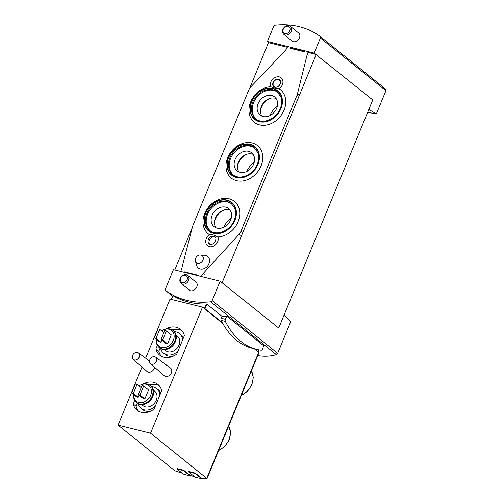 <?xml version="1.0" encoding="UTF-8"?>
<svg xmlns="http://www.w3.org/2000/svg" width="504" height="504" viewBox="0 0 504 504"><rect width="100%" height="100%" fill="white"/><g stroke="black" fill="none" stroke-linecap="round" stroke-linejoin="round"><path stroke-width="0.76" d="M367.636 112.335L376.349 113.898L385.913 90.688L385.774 89.189L320.128 36.408M249.65 88.364L268.5 42.62L268.997 42.745L267.441 41.492L273.659 26.397A1.657 1.323 128.8 0 1 275.159 25.2A89.485 71.335 128.8 0 1 320.059 36.351A1.657 1.323 128.8 0 1 320.097 36.383L385.774 89.189M284.174 314.824L290.72 321.659L277.679 353.291L212.146 300.604A1.657 1.323 128.8 0 1 210.647 301.802A89.485 71.335 128.8 0 1 165.747 290.644A1.657 1.323 128.8 0 1 165.709 290.619A1.657 1.323 128.8 0 1 165.425 289L173.42 269.596L220.141 281.201L212.146 300.604M257.752 355.566C264.216 356.674 270.421 356.366 276.362 354.633L277.679 353.291M182.196 473.193A62.143 12.997 22.4 0 1 176.343 471.309A2.073 0.435 22.4 0 1 174.258 470.276L118.087 425.111L150.557 433.175L206.734 478.34A2.073 0.435 22.4 0 1 206.993 478.718A2.073 0.435 22.4 0 1 206.508 478.8A62.143 12.997 22.4 0 1 201.417 478.025L195.287 473.099L188.66 471.448L188.509 471.826L195.136 473.47L201.461 478.561A62.559 13.085 22.4 0 1 195.294 477.282L188.509 471.826M194.374 476.545A62.143 12.997 22.4 0 1 190.279 475.518L183.689 470.219L177.061 468.569L176.91 468.947L183.538 470.591L190.323 476.047A62.559 13.085 22.4 0 1 183.242 474.037L176.91 468.947M376.349 113.898L368.834 109.431M320.097 36.383A1.657 1.323 128.8 0 1 320.38 38.002L314.162 53.096L267.441 41.492M307.982 52.429L315.718 54.35L314.162 53.096M315.718 54.35L372.752 99.924L278.731 328.035L220.141 281.201M221.993 316.323L221.199 318.251A1.865 1.058 103.9 0 0 221.136 320.323A118.692 67.227 103.9 0 0 222.384 322.699A118.692 67.227 103.9 0 0 252.34 348.296L256.549 349.341A118.692 67.227 103.9 0 0 261.192 350.192A1.865 1.058 103.9 0 0 262.445 349.077L263.781 345.832L226.743 316.046A89.485 71.335 128.8 0 1 221.993 316.323L206.886 304.17L205.008 308.731L222.384 322.699M206.886 304.17L206.325 304.025A89.485 71.335 128.8 0 1 173.023 295.753L171.505 299.433M150.557 433.175L202.507 307.138L205.008 308.731M255.056 348.97L258.237 351.773A63.384 13.255 22.4 0 1 257.998 351.748L258.684 352.302A2.073 0.435 22.4 0 1 258.943 352.68L206.993 478.718M144.862 398.91L148.567 389.92L143.69 386.001L142.034 385.591L138.329 394.582L143.205 398.5L144.862 398.91L139.986 394.991L143.69 386.001M133.724 394.556A10.067 8.026 -51.2 0 0 133.718 394.632A10.067 8.026 -51.2 0 0 138.821 402.488A10.067 8.026 -51.2 0 0 151.313 393.013A10.067 8.026 -51.2 0 0 141.889 384.47A10.067 8.026 -51.2 0 0 138.972 385.888M131.702 392.931L133.358 393.347L137.063 384.357L135.406 383.941L131.702 392.931L136.578 396.85L138.235 397.265L139.085 395.186M167.555 343.848L171.259 334.858L166.383 330.939L164.726 330.529L161.022 339.52L165.898 343.438L167.555 343.848L162.679 339.929L166.383 330.939M156.416 339.501A10.067 8.026 -51.2 0 0 156.41 339.57A10.067 8.026 -51.2 0 0 161.513 347.432A10.067 8.026 -51.2 0 0 174.006 337.951A10.067 8.026 -51.2 0 0 164.581 329.414A10.067 8.026 -51.2 0 0 161.664 330.832M154.394 337.875L156.051 338.285L159.755 329.295L158.099 328.885L154.394 337.875L159.27 341.794L160.927 342.203L161.784 340.131M133.258 359.346A4.145 3.301 -51.2 0 0 134.404 359.938A4.145 3.301 -51.2 0 0 139.262 357.015A4.145 3.301 -51.2 0 0 138.449 352.888A4.145 3.301 -51.2 0 0 133.371 354.123A4.145 3.301 -51.2 0 0 133.258 359.346L146.954 371.416A4.971 3.963 -51.2 0 0 148.321 372.128A4.971 3.963 -51.2 0 0 154.533 367.189M150.488 363.623L164.184 375.694A4.971 3.963 -51.2 0 0 165.551 376.406A4.971 3.963 -51.2 0 0 171.039 373.596A4.971 3.963 -51.2 0 0 170.409 367.951L155.679 357.172A4.145 3.301 -51.2 0 0 150.602 358.401A4.145 3.301 -51.2 0 0 150.488 363.623A4.145 3.301 -51.2 0 0 151.635 364.216A4.145 3.301 -51.2 0 0 156.492 361.292A4.145 3.301 -51.2 0 0 155.679 357.172M202.507 307.138L170.037 299.067L145.669 358.18M142.008 367.063L118.087 425.111M165.413 329.156A16.569 13.211 -51.2 0 1 180.52 329.326A16.569 13.211 -51.2 0 1 184.382 335.601L176.772 354.073A16.569 13.211 -51.2 0 1 159.755 355.156A16.569 13.211 -51.2 0 1 155.893 348.888L157.349 345.353M142.72 384.218A16.569 13.211 -51.2 0 1 157.828 384.388A16.569 13.211 -51.2 0 1 161.689 390.663L154.073 409.128A16.569 13.211 -51.2 0 1 137.063 410.218A16.569 13.211 -51.2 0 1 133.201 403.943L134.656 400.415M204.07 308.391L222.793 323.448M254.306 348.787L257.998 351.748M161.324 356.202A16.569 13.211 128.8 0 1 158.817 351.238L155.893 348.888M158.817 351.238L160.064 348.214M172.166 329.855A16.569 13.211 128.8 0 1 181.881 330.637M182.618 339.885A12.638 10.074 -51.2 0 0 179.418 333.49L180.98 334.751A12.638 10.074 128.8 0 1 183.406 337.97M174.233 355.679A12.638 10.074 128.8 0 1 168.355 356.019A12.638 10.074 128.8 0 1 165.142 354.444L163.586 353.191A12.638 10.074 -51.2 0 0 166.792 354.766A12.638 10.074 -51.2 0 0 177.969 351.162M138.625 411.264A16.569 13.211 128.8 0 1 136.124 406.293L133.201 403.943M136.124 406.293L137.371 403.276M149.468 384.917A16.569 13.211 128.8 0 1 159.182 385.692M159.919 394.947A12.638 10.074 -51.2 0 0 156.725 388.553L158.287 389.806A12.638 10.074 128.8 0 1 160.713 393.032M151.54 410.741A12.638 10.074 128.8 0 1 145.662 411.081A12.638 10.074 128.8 0 1 142.449 409.5L140.893 408.246A12.638 10.074 -51.2 0 0 144.1 409.828A12.638 10.074 -51.2 0 0 155.276 406.224M179.418 333.49A12.638 10.074 -51.2 0 0 174.34 331.651M160.694 348.617A12.638 10.074 -51.2 0 0 163.586 353.191M164.392 349.587L165.659 350.608A9.324 7.428 -51.2 0 0 168.027 351.767A9.324 7.428 -51.2 0 0 178.233 346.645A9.324 7.428 -51.2 0 0 177.345 336.074L176.072 335.053M156.41 339.57L156.353 340.282A10.981 8.751 -51.2 0 0 159.125 347.476L159.749 347.981A10.981 8.751 -51.2 0 0 162.54 349.348A10.981 8.751 -51.2 0 0 174.554 343.319A10.981 8.751 -51.2 0 0 173.508 330.863L172.885 330.366A10.981 8.751 -51.2 0 0 165.262 329.2L164.581 329.414M159.125 347.476A10.981 8.751 -51.2 0 0 161.916 348.844A10.981 8.751 -51.2 0 0 173.93 342.815A10.981 8.751 -51.2 0 0 172.885 330.366M156.725 388.553A12.638 10.074 -51.2 0 0 151.641 386.713M138.002 403.679A12.638 10.074 -51.2 0 0 140.893 408.246M141.7 404.643L142.966 405.663A9.324 7.428 -51.2 0 0 145.335 406.829A9.324 7.428 -51.2 0 0 155.534 401.707A9.324 7.428 -51.2 0 0 154.652 391.136L153.38 390.115M133.718 394.632L133.661 395.338A10.981 8.751 -51.2 0 0 136.433 402.539L137.056 403.036A10.981 8.751 -51.2 0 0 139.841 404.41A10.981 8.751 -51.2 0 0 151.862 398.374A10.981 8.751 -51.2 0 0 150.816 385.925L150.192 385.428A10.981 8.751 -51.2 0 0 142.563 384.262L141.889 384.47M136.433 402.539A10.981 8.751 -51.2 0 0 139.217 403.906A10.981 8.751 -51.2 0 0 151.238 397.876A10.981 8.751 -51.2 0 0 150.192 385.428M161.022 339.52L162.679 339.929M159.755 329.295L163.876 332.602M156.051 338.285L160.927 342.203M138.329 394.582L139.986 394.991M137.063 384.357L141.177 387.664M133.358 393.347L138.235 397.265M195.287 473.099L195.136 473.47M201.669 478.069L201.461 478.561M183.689 470.219L183.538 470.591M190.518 475.581L190.323 476.047M194.783 281.112A5.387 4.29 128.8 0 1 195.836 281.692A5.387 4.29 128.8 0 1 196.346 287.797A5.387 4.29 128.8 0 1 190.449 290.758A5.387 4.29 128.8 0 1 189.082 290.084A5.387 4.29 128.8 0 1 188.294 289.183M192.333 227.424L174.806 269.942M221.703 282.454L278.731 328.035M316.216 54.47L222.201 282.58M268.997 42.745L287.305 47.294M290.455 48.075L304.838 51.647M297.448 32.029A5.387 4.29 128.8 0 1 298.494 32.609A5.387 4.29 128.8 0 1 298.469 39.495A5.387 4.29 128.8 0 1 291.747 41A5.387 4.29 128.8 0 1 290.959 40.106M226.743 316.046L225.408 319.297A1.865 1.058 103.9 0 0 225.345 321.369A118.692 67.227 103.9 0 0 256.549 349.341M231.286 217.961A17.741 14.143 -51.2 0 0 223.826 227.235M254.293 162.149A17.741 14.143 -51.2 0 0 246.828 171.429M277.294 106.344A17.741 14.143 -51.2 0 0 269.835 115.618M291.224 31.368A5.179 4.127 -51.2 0 0 290.329 26.309A5.179 4.127 -51.2 0 0 283.865 27.758A5.179 4.127 -51.2 0 0 283.84 34.379A5.179 4.127 -51.2 0 0 291.224 31.368M289.775 30.712A4.032 3.219 -51.2 0 0 286.234 26.347A4.032 3.219 -51.2 0 0 283.626 32.666A4.032 3.219 -51.2 0 0 289.775 30.712M188.559 280.451A5.179 4.127 -51.2 0 0 187.664 275.386A5.179 4.127 -51.2 0 0 181.201 276.835A5.179 4.127 -51.2 0 0 181.175 283.456A5.179 4.127 -51.2 0 0 188.559 280.451M187.11 279.789A4.032 3.219 -51.2 0 0 183.569 275.43A4.032 3.219 -51.2 0 0 180.968 281.749A4.032 3.219 -51.2 0 0 187.11 279.789M270.824 86.707C272.286 87.62 275.014 88.294 279.002 88.742A7.043 5.613 -51.2 0 0 281.131 77.855C278.945 75.972 276.104 76.4 272.601 79.147C270.446 81.648 269.854 84.225 270.837 86.89M275.178 87.444L273.848 86.883A4.555 3.635 -51.2 0 1 273.892 81.062A4.555 3.635 -51.2 0 1 279.575 79.796C281.415 81.516 280.867 83.828 277.937 86.738L275.178 87.444M209.689 244.157A4.555 3.635 128.8 0 1 209.362 240.162A4.555 3.635 128.8 0 1 213.318 236.893L212.341 236.111L214.906 236.748C216.266 237.478 216.21 239.343 214.723 242.336C212.701 244.434 210.855 244.931 209.179 243.835A4.555 3.635 128.8 0 1 210.552 236.798A4.555 3.635 128.8 0 1 212.341 236.111A20.859 16.626 -51.2 0 0 214.906 236.748M217.93 236.924A7.043 5.613 128.8 0 1 215.29 244.963A7.043 5.613 128.8 0 1 207.617 245.776C203.862 242.531 206.306 236.3 209.481 234.795L210.288 234.354L213.979 235.084L217.93 236.924A20.859 16.626 -51.2 0 0 239.526 210.376A20.859 16.626 -51.2 0 0 212.247 203.345A20.859 16.626 -51.2 0 0 209.538 234.763M180.684 271.398L181.257 270.018A8.284 6.602 128.8 0 0 181.667 268.783L192.509 226.737A8.284 6.602 128.8 0 1 192.919 225.502L248.743 90.065A8.284 6.602 128.8 0 1 250.772 86.946L285.27 50.438A8.284 6.602 128.8 0 0 287.293 47.319L287.627 46.507M290.776 47.288L290.348 48.334L304.731 51.906L305.159 50.86M198.217 275.757L198.406 275.304L184.017 271.725L183.834 272.185M184.924 272.45L184.017 271.725M202.085 276.715L201.487 276.236L201.367 276.538M308.309 51.641L307.264 54.186L297.473 93.87A8.284 6.602 128.8 0 1 297.039 95.199L240.906 231.386A8.284 6.602 128.8 0 1 238.991 234.392L203.402 273.237A8.284 6.602 128.8 0 0 201.487 276.236M308.429 55.125L307.264 54.186M270.761 86.713A20.859 16.626 -51.2 0 0 249.247 113.387A20.859 16.626 -51.2 0 0 276.677 120.141A20.859 16.626 -51.2 0 0 279.002 88.742M227.688 157.67A20.859 16.626 128.8 0 1 259.447 147.559A20.859 16.626 128.8 0 1 245.983 180.218A20.859 16.626 128.8 0 1 227.688 157.67M200.447 254.98L204.87 255.314A7.459 5.947 128.8 0 1 207.635 265.923A7.459 5.947 128.8 0 1 196.68 265.507L195.401 261.255A4.593 3.66 -51.2 0 0 198.979 263.428A4.593 3.66 -51.2 0 0 202.967 260.133A4.593 3.66 -51.2 0 0 200.447 254.98A4.593 3.66 -51.2 0 0 195.621 258.306A4.593 3.66 -51.2 0 0 195.401 261.255M278.265 79.6A4.145 3.301 128.8 0 1 279.317 80.117A4.145 3.301 128.8 0 1 279.292 85.415A4.145 3.301 128.8 0 1 274.119 86.575A4.145 3.301 128.8 0 1 273.729 81.875A4.145 3.301 128.8 0 1 278.265 79.6M276.142 87.431A20.859 16.626 -51.2 0 0 273.848 86.883M257.903 164.524A18.371 14.648 -51.2 0 0 250.053 144.264A18.371 14.648 -51.2 0 0 228.507 157.223A18.371 14.648 -51.2 0 0 236.357 177.49A18.371 14.648 -51.2 0 0 257.903 164.524M247.508 154.048A13.274 10.584 -51.2 0 0 237.46 166.541M234.896 220.336A18.371 14.648 -51.2 0 0 228.236 200.428A18.371 14.648 -51.2 0 0 206.835 210.351A18.371 14.648 -51.2 0 0 209.96 231.897A18.371 14.648 -51.2 0 0 234.896 220.336M224.501 209.853A13.274 10.584 -51.2 0 0 214.452 222.352M280.904 108.719A18.371 14.648 -51.2 0 0 269.243 88.068A18.371 14.648 -51.2 0 0 250.589 104.196A18.371 14.648 -51.2 0 0 260.599 121.924A18.371 14.648 -51.2 0 0 280.904 108.719M270.509 98.236A13.274 10.584 -51.2 0 0 260.461 110.735M253.109 154.35A11.598 9.248 -51.2 0 0 246.903 154.211A11.598 9.248 -51.2 0 0 237.491 165.917A11.598 9.248 -51.2 0 0 238.959 171.946M253.651 164.121A11.598 9.248 -51.2 0 0 251.641 152.775A11.598 9.248 -51.2 0 0 237.17 156.019A11.598 9.248 -51.2 0 0 237.107 170.856A11.598 9.248 -51.2 0 0 253.651 164.121M254.747 148.113A17.193 13.703 -51.2 0 0 233.692 153.229A17.193 13.703 -51.2 0 0 233.213 174.888M276.11 98.538A11.598 9.248 -51.2 0 0 269.905 98.406A11.598 9.248 -51.2 0 0 260.492 110.105A11.598 9.248 -51.2 0 0 261.96 116.141M276.658 108.31A11.598 9.248 -51.2 0 0 274.649 96.97A11.598 9.248 -51.2 0 0 260.171 100.214A11.598 9.248 -51.2 0 0 260.108 115.051A11.598 9.248 -51.2 0 0 276.658 108.31M277.748 92.301A17.193 13.703 -51.2 0 0 256.7 97.417A17.193 13.703 -51.2 0 0 256.221 119.083M230.101 210.162A11.598 9.248 -51.2 0 0 223.896 210.023A11.598 9.248 -51.2 0 0 214.49 221.722A11.598 9.248 -51.2 0 0 215.958 227.758M230.649 219.927A11.598 9.248 -51.2 0 0 228.64 208.587A11.598 9.248 -51.2 0 0 214.168 211.831A11.598 9.248 -51.2 0 0 214.106 226.668A11.598 9.248 -51.2 0 0 230.649 219.927M231.746 203.918A17.193 13.703 -51.2 0 0 210.691 209.04A17.193 13.703 -51.2 0 0 210.212 230.7M385.913 90.688L320.38 38.002M165.709 290.619L172.651 296.201L165.747 290.644M276.362 354.633L210.647 301.802M206.325 304.025L204.479 308.492M259.024 349.87L258.313 351.59M218.717 450.274A16.777 13.375 -51.2 0 0 228.696 426.063M241.41 395.212A16.777 13.375 -51.2 0 0 251.389 371.001M258.684 352.302L206.734 478.34M225.408 319.297L221.199 318.251M225.345 321.369L221.136 320.323M298.645 94.809L297.473 93.87M298.211 96.138L297.039 95.199M242.071 232.331L240.906 231.386M240.156 235.33L238.991 234.392M204.574 274.176L203.402 273.237M257.62 164.455A18.024 14.364 -51.2 0 0 241.813 144.976A18.024 14.364 -51.2 0 0 230.183 173.193A18.024 14.364 -51.2 0 0 257.62 164.455M234.618 220.267A18.024 14.364 -51.2 0 0 218.812 200.787A18.024 14.364 -51.2 0 0 207.182 229.005A18.024 14.364 -51.2 0 0 234.618 220.267M280.621 108.65A18.024 14.364 -51.2 0 0 264.814 89.164A18.024 14.364 -51.2 0 0 253.184 117.388A18.024 14.364 -51.2 0 0 280.621 108.65M254.369 147.792A17.193 13.703 -51.2 0 0 232.917 152.599A17.193 13.703 -51.2 0 0 232.823 174.586C239.343 180.558 253.26 175.127 257.242 164.455C258.924 160.196 259.119 156.259 257.815 152.643L254.369 147.792M277.37 91.98A17.193 13.703 -51.2 0 0 255.919 96.793A17.193 13.703 -51.2 0 0 255.824 118.78C262.345 124.753 276.261 119.316 280.249 108.643C281.925 104.385 282.12 100.447 280.822 96.831L277.37 91.98M231.368 203.597A17.193 13.703 -51.2 0 0 209.91 208.41A17.193 13.703 -51.2 0 0 209.822 230.397C216.336 236.37 230.252 230.939 234.24 220.261C235.922 216.002 236.111 212.064 234.814 208.448L231.368 203.597M172.853 295.697L171.335 299.395M259.176 349.896L258.413 351.742M228.709 426.019L230.605 432.552L229.226 439.834L224.904 446.317L218.578 450.608M251.408 370.963L253.298 377.49L251.918 384.772L247.596 391.255L241.271 395.552M138.449 352.888L149.53 361.003M299.288 33.51L290.329 26.309M292.799 41.58L283.84 34.379M196.623 282.587L187.664 275.386M190.134 290.663L181.175 283.456"/></g></svg>
